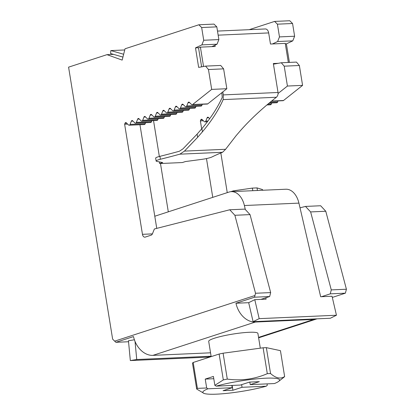 <?xml version="1.0" encoding="UTF-8"?>
<svg xmlns="http://www.w3.org/2000/svg" width="415" height="415" viewBox="0 0 415 415"><rect width="100%" height="100%" fill="white"/><g stroke="black" fill="none" stroke-linecap="round" stroke-linejoin="round"><path stroke-width="0.62" d="M211.168 356.63L208.698 341.395A24.926 3.356 -9.2 0 1 214.368 338.246A24.926 3.356 -9.2 0 1 241.411 332.908A24.926 3.356 -9.2 0 1 257.912 333.421L260.304 348.169M222.57 152.279L225.604 149.281L184.452 151.107L179.861 154.167L222.57 152.279A186.646 25.133 -9.2 0 0 211.951 156.979A9.488 1.276 -9.2 0 1 210.504 157.539A9.488 1.276 -9.2 0 1 201.462 159.417L185.412 161.554L182.377 162.545L159.651 163.552L162.69 162.561L156.797 161.394A9.509 1.281 -9.2 0 1 156.133 161.051A9.509 1.281 -9.2 0 1 160.372 159.261L159.9 156.336A9.509 1.281 170.8 0 0 155.656 158.125L156.133 161.051M170.809 114.535L170.409 115.541L155.257 116.21L156.548 112.979A1.427 0.929 87.5 0 1 157.088 112.372A1.427 0.929 87.5 0 1 157.218 112.351A1.427 0.929 87.5 0 1 157.757 112.584L159.915 114.696A1.785 1.157 87.5 0 0 160.589 114.986A1.785 1.157 87.5 0 0 161.508 114.182L162.799 110.945A1.427 0.929 87.5 0 1 163.531 110.297A1.427 0.929 87.5 0 1 164.07 110.53L166.228 112.641A1.785 1.157 87.5 0 0 166.903 112.932A1.785 1.157 87.5 0 0 167.816 112.128L169.107 108.891A1.427 0.929 87.5 0 1 169.844 108.248A1.427 0.929 87.5 0 1 170.378 108.476L172.541 110.592A1.785 1.157 87.5 0 0 173.211 110.878A1.785 1.157 87.5 0 0 174.129 110.074L175.421 106.837A1.427 0.929 87.5 0 1 176.152 106.193A1.427 0.929 87.5 0 1 176.691 106.422L178.849 108.538A1.785 1.157 87.5 0 0 179.524 108.829A1.785 1.157 87.5 0 0 180.442 108.019L181.734 104.782A1.427 0.929 87.5 0 1 182.465 104.139A1.427 0.929 87.5 0 1 183.005 104.373L185.163 106.484A1.785 1.157 87.5 0 0 185.837 106.774A1.785 1.157 87.5 0 0 186.75 105.965L188.042 102.733A1.427 0.929 87.5 0 1 188.778 102.085A1.427 0.929 87.5 0 1 189.313 102.318L191.471 104.43A1.785 1.157 87.5 0 0 192.145 104.72A1.785 1.157 87.5 0 0 192.633 104.528L211.681 89.396L208.465 69.528L223.612 68.854L220.702 65.446L205.555 66.115L198.65 67.396L195.491 47.891L201.877 44.877L203.724 40.255L201.664 27.53L216.812 26.861L218.876 39.586L217.029 44.208L211.883 46.636M157.352 112.361L157.088 112.372M155.257 116.21A1.785 1.157 87.5 0 1 154.344 117.02A1.785 1.157 87.5 0 1 153.669 116.729L151.511 114.618A1.427 0.929 87.5 0 0 150.972 114.384A1.427 0.929 87.5 0 0 150.816 114.41L151.122 114.395M154.344 117.02L169.491 116.35A1.785 1.157 -92.5 0 0 170.409 115.541M160.589 114.986L175.742 114.317A1.785 1.157 -92.5 0 0 176.655 113.508L161.508 114.182M177.065 112.481L176.655 113.508M164.527 116.568L164.117 117.59L148.969 118.259L150.261 115.022A1.427 0.929 87.5 0 1 150.816 114.41M148.969 118.259A1.785 1.157 87.5 0 1 148.051 119.064A1.785 1.157 87.5 0 1 147.377 118.778L145.219 116.662A1.427 0.929 87.5 0 0 144.679 116.428A1.427 0.929 87.5 0 0 144.529 116.454L144.835 116.444M148.051 119.064L163.204 118.394A1.785 1.157 -92.5 0 0 164.117 117.59M166.903 112.932L182.05 112.263A1.785 1.157 -92.5 0 0 182.968 111.453L167.816 112.128M183.378 110.432L182.968 111.453M158.234 118.612L157.83 119.634L142.677 120.303L143.969 117.066A1.427 0.929 87.5 0 1 144.529 116.454M173.211 110.878L188.363 110.208A1.785 1.157 -92.5 0 0 189.276 109.404L174.129 110.074M142.677 120.303A1.785 1.157 87.5 0 1 141.764 121.113A1.785 1.157 87.5 0 1 141.09 120.822L138.932 118.706A1.427 0.929 87.5 0 0 138.392 118.477A1.427 0.929 87.5 0 0 137.661 119.121L139.279 119.048M141.764 121.113L156.912 120.438A1.785 1.157 -92.5 0 0 157.83 119.634M189.686 108.377L189.276 109.404M151.926 120.661L151.517 121.688L136.369 122.358L137.661 119.121M179.524 108.829L194.677 108.154A1.785 1.157 -92.5 0 0 195.59 107.35L180.442 108.019M136.369 122.358A1.785 1.157 87.5 0 1 135.451 123.162A1.785 1.157 87.5 0 1 134.776 122.876L132.618 120.76A1.427 0.929 87.5 0 0 132.079 120.532A1.427 0.929 87.5 0 0 131.347 121.175L132.971 121.102M135.451 123.162L150.603 122.492A1.785 1.157 -92.5 0 0 151.517 121.688M195.999 106.323L195.59 107.35M283.922 377.235A44.872 6.043 170.8 0 0 283.933 377.225A44.872 6.043 170.8 0 0 284.633 376.55L280.441 350.665L266.357 347.646A44.872 6.043 170.8 0 0 263.11 347.791L223.094 353.207L227.285 379.087A44.872 6.043 -9.2 0 0 223.322 379.917L214.856 385.327L213.414 376.431L205.238 379.092L213.782 378.713M266.912 104.959L270.419 104.803A1.785 1.157 -92.5 0 0 271.337 103.994L267.872 104.149M250.214 384.627L259.334 381.66L249.488 382.096L240.368 385.063L216.163 386.132A38.886 5.234 -9.2 0 1 260.885 378.49A38.886 5.234 -9.2 0 1 278.709 381.349A38.886 5.234 -9.2 0 1 274.419 383.553L250.214 384.627L249.804 382.08M214.856 385.327L216.163 386.132M241.613 384.658L242.038 387.288L266.243 386.215A38.886 5.234 -9.2 0 1 204.092 393.436A38.886 5.234 -9.2 0 1 207.988 388.793L206.68 387.989L205.238 379.092M267.047 383.88L267.276 385.307L266.243 386.215M207.988 388.793L232.193 387.724L231.824 385.442M232.193 387.724L223.073 390.686L232.919 390.25L232.141 385.426M232.919 390.25L242.038 387.288M124.728 49.961L110.836 50.578L123.644 54.256M271.747 102.972L271.337 103.994M252.792 190.693L252.372 188.104L233.323 190.853L233.432 191.554M252.372 188.104L257.01 187.902L257.43 190.49M262.622 190.257L262.513 189.562L257.01 187.902M230.766 191.689L233.323 190.853M110.836 50.578L110.551 53.514L122.933 57.073M145.613 122.716L145.209 123.737L130.056 124.412L131.347 121.175M185.837 106.774L200.985 106.105A1.785 1.157 -92.5 0 0 201.903 105.296L186.75 105.965M207.993 120.962L205.804 121.056L207.095 117.824A1.427 0.929 87.5 0 1 207.827 117.175A1.427 0.929 87.5 0 1 208.366 117.409L209.674 118.685M227.285 379.087C241.162 380.996 254.499 379.191 267.302 373.671A44.872 6.043 -9.2 0 1 270.549 373.526C275.825 378.236 280.519 379.243 284.633 376.55M266.357 347.646L270.549 373.526M267.302 373.671L263.11 347.791M223.094 353.207A44.872 6.043 170.8 0 0 219.13 354.037L193.198 362.471L197.395 388.357L206.68 387.989M223.322 379.917L219.13 354.037M204.092 393.436L196.679 389.042A44.872 6.043 -9.2 0 1 197.395 388.357M193.198 362.471A44.872 6.043 170.8 0 0 192.487 363.161L196.679 389.042M130.056 124.412A1.785 1.157 87.5 0 1 129.143 125.216A1.785 1.157 87.5 0 1 128.468 124.925L126.31 122.814A1.427 0.929 87.5 0 0 125.771 122.581A1.427 0.929 87.5 0 0 125.034 123.229L124.63 124.251L127.638 124.116M129.143 125.216L144.29 124.547A1.785 1.157 -92.5 0 0 145.209 123.737M202.313 104.269L201.903 105.296M201.617 66.846L198.526 47.756L195.491 47.891M217.029 44.208L201.877 44.877M154.785 216.231L229.033 192.062A19.941 12.953 87.5 0 1 231.311 191.647L285.852 189.23A19.941 12.953 87.5 0 1 298.93 203.117L320.671 296.741L332.036 296.237L336.446 315.234L259.183 318.653L254.774 299.656L266.134 299.153L265.813 297.783M259.183 318.653L253.093 321.667L248.678 302.675L254.774 299.656M253.093 321.667L330.356 318.248L336.446 315.234M134.403 339.776L128.453 340.751L130.331 360.568L207.593 357.149L211.157 356.563M211.1 356.226L136.737 359.52L130.331 360.568M136.737 359.52L135.025 341.421M218.876 39.586L203.724 40.255M159.386 161.907L159.651 163.552M269.153 103.086L276.732 102.749A1.785 1.157 -92.5 0 0 277.651 101.945L270.134 102.277M231.311 191.647A19.941 12.953 87.5 0 1 244.388 205.529L245.327 209.559M294.624 36.235L279.471 36.904L277.412 24.174L292.559 23.505L294.624 36.235L292.777 40.857L286.392 43.866L285.333 43.912M292.777 40.857L277.625 41.526L279.471 36.904M272.484 43.949L277.625 41.526M248.684 302.685L235.964 303.246L254.566 297.197L269.672 296.528L270.668 292.591L255.521 293.26L234.885 215.281L229.749 209.772L154.37 228.981L152.507 233.65A3.564 2.314 87.5 0 1 151.086 235.191L145.271 237.079A3.564 2.314 -92.5 0 1 144.861 237.157A3.564 2.314 -92.5 0 1 142.459 234.325L124.63 124.251M179.861 154.167A186.646 25.133 -9.2 0 1 160.372 159.261M159.9 156.336A186.646 25.133 170.8 0 0 179.389 151.242L182.937 148.886L197.109 134.144L197.628 137.334L202.421 131.809L201.903 128.614L197.109 134.144M278.06 100.918L277.651 101.945M205.804 121.056A1.785 1.157 87.5 0 1 204.891 121.865A1.785 1.157 87.5 0 1 204.216 121.574L202.058 119.463A1.427 0.929 87.5 0 0 201.519 119.23A1.427 0.929 87.5 0 0 200.782 119.873L202.406 119.8M213.123 46.049L213.206 46.573M198.526 47.756L200.409 47.144L215.183 46.485L214.97 45.178M218.155 35.156L268.676 32.92A4.985 3.237 -92.5 0 0 265.31 28.962L217.496 31.078M268.676 32.92L270.476 44.042L285.245 43.383L288.337 62.452M192.145 104.72L207.298 104.051A1.785 1.157 -92.5 0 0 207.78 103.859L226.834 88.727L211.681 89.396M205.555 66.115L208.465 69.528M216.812 26.861L214 24.101L198.852 24.776L201.664 27.53M113.528 54.37L106.982 54.661L122.171 60.102L125.024 48.788L198.852 24.776M128.546 341.747L115.899 342.308L133.511 336.575A21.44 16.045 -108 0 0 152.917 355.365L210.545 352.812M255.521 293.26L254.95 295.522L114.675 341.151L115.899 342.308M114.675 341.151L112.636 339.154L68.584 67.152L106.982 54.661M254.566 297.197L254.95 295.522M229.749 209.772L244.902 209.103L250.032 214.612L234.885 215.281M278.403 63.298L273.34 63.526L278.029 92.483L223.317 94.905L223.161 99.605L276.411 97.25C277.708 95.974 278.247 94.381 278.029 92.483M273.423 64.05L274.647 63.998M203.542 66.488L200.409 47.144M184.452 151.107L197.628 137.334M276.411 97.25C262.721 107.942 250.883 118.898 240.897 130.108L236.14 135.632L225.604 149.281M235.964 303.246A21.44 16.045 72 0 0 255.365 322.035L313.693 319.451L258.555 337.39M156.751 228.375L139.964 124.739M226.834 88.727L223.612 68.854M260.885 299.386L269.672 296.528M270.668 292.591L250.032 214.612M223.161 99.605C218.715 109.892 211.8 120.625 202.421 131.809M222.829 91.907L223.317 94.905M201.903 128.614C210.986 117.782 217.761 107.366 222.227 97.359L221.854 92.685M281.303 62.764L296.45 62.089L299.36 65.503L284.213 66.172L281.303 62.764L274.393 64.009M289.395 62.406L286.392 43.866M317.029 318.839A21.44 16.045 -108 0 1 316.93 318.87A21.44 16.045 -108 0 1 313.693 319.451M300.019 207.816L305.497 206.421L310.633 211.925L325.78 211.256L346.416 289.234L345.384 293.177L332.311 297.425M292.559 23.505L289.748 20.75L274.595 21.419L277.412 24.174M271.436 101.208L283.046 100.695A1.785 1.157 -92.5 0 0 283.528 100.503L271.659 101.032M203.386 120.765L200.378 120.9L200.782 119.873M346.416 289.234L331.269 289.903L330.273 293.846L345.384 293.177M325.78 211.256L320.65 205.752L305.497 206.421M299.36 65.503L302.582 85.371L283.528 100.503M220.832 152.985L227.254 192.643M330.273 293.846L321.48 296.704M168.308 211.832L160.481 163.515M159.344 156.481L153.529 120.589M249.223 29.673L274.595 21.419M284.213 66.172L287.429 86.045L302.582 85.371M287.429 86.045L278.092 93.463M200.378 120.9L201.669 128.889M206.478 158.572L212.76 197.358M310.633 211.925L331.269 289.903M156.548 112.979L158.089 112.906M164.418 110.872L162.799 110.945M150.261 115.022L151.854 114.95M170.731 108.818L169.107 108.891M143.969 117.066L145.561 116.999M177.039 106.764L175.421 106.837M183.352 104.715L181.734 104.782M189.665 102.661L188.042 102.733M207.095 117.824L208.719 117.751M244.388 205.529L298.93 203.117M125.034 123.229L126.658 123.156M152.404 233.884L142.459 234.325M207.78 103.859L192.633 104.528M255.365 322.035L152.917 355.365M278.709 381.349L283.933 377.225M207.396 121.751L204.891 121.865M258.628 337.836L316.93 318.87"/></g></svg>

